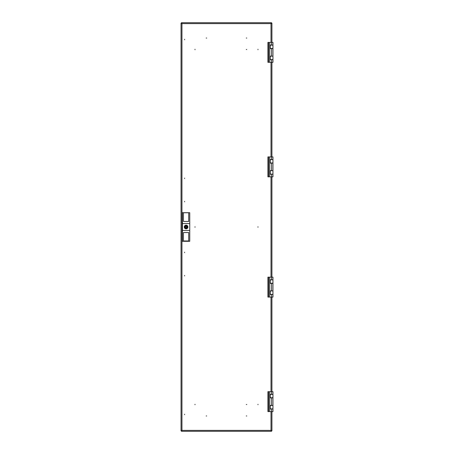 <?xml version="1.0" encoding="UTF-8"?>
<svg xmlns="http://www.w3.org/2000/svg" width="454" height="454" viewBox="0 0 454 454"><rect width="100%" height="100%" fill="white"/><g stroke="black" fill="none" stroke-linecap="round" stroke-linejoin="round"><path stroke-width="0.68" d="M184.596 275.913L184.596 275.43L184.596 275.913M184.596 414.706L184.596 414.224L184.596 414.706M184.596 252.662L184.596 252.18L184.596 252.662M184.596 178.087L184.596 178.57L184.596 178.087M184.596 39.294L184.596 39.776L184.596 39.294M184.596 201.338L184.596 201.82L184.596 201.338M246.766 404.503L246.284 404.503L246.766 404.503M246.766 49.497L246.284 49.497L246.766 49.497M194.993 49.253L194.993 49.741L194.993 49.253M206.201 38.045L206.684 38.045L206.201 38.045M194.993 404.747L194.993 404.259L194.993 404.747M206.201 415.955L206.684 415.955L206.201 415.955M194.993 226.756L194.993 227.244L194.993 226.756M257.98 404.747L257.98 404.259L257.98 404.747M246.766 415.955L246.284 415.955L246.766 415.955M257.98 226.756L257.98 227.244L257.98 226.756M257.98 49.253L257.98 49.741L257.98 49.253M246.766 38.045L246.284 38.045L246.766 38.045M271.01 42.398L271.01 23.614L271.452 22.7L271.01 23.614L271.923 23.177L271.01 23.614L181.958 23.614L181.521 22.7L181.958 23.614L181.958 430.386L181.044 430.823L181.958 430.386L271.01 430.386L271.452 431.3L271.01 430.386L271.01 411.602M271.923 430.823L271.01 430.386L271.923 430.823L271.923 411.602M271.923 391.677L271.923 297.086M271.923 277.161L271.923 176.839M271.923 156.914L271.923 62.323M271.923 42.398L271.923 23.177M271.452 22.7L181.521 22.7M181.521 431.3L181.958 430.386L181.521 431.3L271.452 431.3M181.044 23.177L181.958 23.614L181.044 23.177L181.044 430.823M186.424 227A0.346 0.346 0 0 0 186.083 226.654A0.346 0.346 0 0 0 185.737 227A0.346 0.346 0 0 0 186.083 227.346A0.346 0.346 0 0 0 186.424 227M187.746 227A1.663 1.663 0 0 0 187.706 226.654L187.105 226.654A1.078 1.078 0 0 0 185.062 226.654L184.46 226.654A1.663 1.663 0 0 0 184.46 227.346L185.062 227.346A1.078 1.078 0 0 0 187.105 227.346L187.706 227.346A1.663 1.663 0 0 0 187.746 227M187.916 227A1.833 1.833 0 0 1 186.083 228.833A1.833 1.833 0 0 1 184.25 227A1.833 1.833 0 0 1 186.083 225.167A1.833 1.833 0 0 1 187.916 227M188.716 240.972L183.45 240.972M183.45 212.688L183.45 221.461L188.716 221.461L188.716 212.688L189.749 212.688L189.749 223.567L182.417 223.567L182.417 212.688L188.716 212.688M188.716 212.756L183.45 212.756M188.716 241.312L183.45 241.312L183.45 232.539L188.716 232.539L188.716 241.312L189.749 241.312L189.749 223.567M182.417 223.567L182.417 241.312L183.45 241.312M182.417 230.433L189.749 230.433M272.956 48.408L270.209 48.465L270.209 45.145L272.956 45.145L272.956 48.3M272.956 59.69L269.977 59.69L269.977 56.137L272.956 56.137L270.209 56.256L270.209 59.576L272.956 59.576L272.956 62.323L267.917 62.323L267.917 42.398L272.956 42.398L272.956 45.145M272.956 56.421L272.956 59.576M272.956 48.465L272.956 56.137M271.583 42.398L271.583 45.031L269.977 45.031L269.977 48.584L272.956 48.584M271.583 45.031L272.956 45.031M270.09 45.031L270.09 48.584M270.09 59.69L270.09 56.137M272.956 162.929L270.209 162.986L270.209 159.666L272.956 159.666L272.956 162.816M272.956 174.205L269.977 174.205L269.977 170.659L272.956 170.659L270.209 170.772L270.209 174.092L272.956 174.092L272.956 176.839L267.917 176.839L267.917 156.914L272.956 156.914L272.956 159.666M272.956 170.937L272.956 174.092M272.956 162.986L272.956 170.659M271.583 156.914L271.583 159.547L269.977 159.547L269.977 163.099L272.956 163.099M271.583 159.547L272.956 159.547M270.09 159.547L270.09 163.099M270.09 174.205L270.09 170.659M272.956 283.171L270.209 283.228L270.209 279.908L272.956 279.908L272.956 283.063M272.956 294.453L269.977 294.453L269.977 290.901L272.956 290.901L270.209 291.014L270.209 294.334L272.956 294.334L272.956 297.086L267.917 297.086L267.917 277.161L272.956 277.161L272.956 279.908M272.956 291.184L272.956 294.334M272.956 283.228L272.956 290.901M271.583 277.161L271.583 279.795L269.977 279.795L269.977 283.341L272.956 283.341M271.583 279.795L272.956 279.795M270.09 279.795L270.09 283.341M270.09 294.453L270.09 290.901M272.956 397.687L270.209 397.744L270.209 394.424L272.956 394.424L272.956 397.579M272.956 408.969L269.977 408.969L269.977 405.416L272.956 405.416L270.209 405.536L270.209 408.855L272.956 408.855L272.956 411.602L267.917 411.602L267.917 391.677L272.956 391.677L272.956 394.424M272.956 405.7L272.956 408.855M272.956 397.744L272.956 405.416M271.583 391.677L271.583 394.31L269.977 394.31L269.977 397.863L272.956 397.863M271.583 394.31L272.956 394.31M270.09 394.31L270.09 397.863L270.09 394.31M270.09 408.969L270.09 405.416L270.09 408.969M271.01 391.677L271.01 297.086M271.01 277.161L271.01 176.839M271.01 156.914L271.01 62.323M184.364 227A1.72 1.72 0 0 1 186.083 225.28A1.72 1.72 0 0 1 187.803 227A1.72 1.72 0 0 1 186.083 228.72A1.72 1.72 0 0 1 184.364 227M271.583 48.584L271.583 56.137M269.75 42.398L269.75 62.323M271.583 59.69L271.583 62.323M268.649 42.398L268.649 62.323M271.583 163.099L271.583 170.659M269.75 156.914L269.75 176.839M271.583 174.205L271.583 176.839M268.649 156.914L268.649 176.839M271.583 283.341L271.583 290.901M269.75 277.161L269.75 297.086M271.583 294.453L271.583 297.086M268.649 277.161L268.649 297.086M271.583 397.863L271.583 405.416M269.75 391.677L269.75 411.602M271.583 408.969L271.583 411.602M268.649 391.677L268.649 411.602M267.917 42.398L267.917 62.323M267.917 156.914L267.917 176.839M267.917 277.161L267.917 297.086M267.917 391.677L267.917 411.602"/></g></svg>
